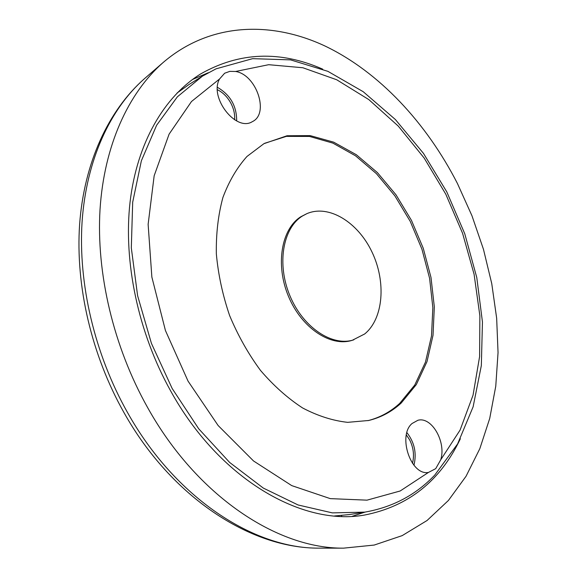 <?xml version="1.0" encoding="UTF-8"?>
<svg xmlns="http://www.w3.org/2000/svg" width="577" height="577" viewBox="0 0 577 577"><rect width="100%" height="100%" fill="white"/><g stroke="black" fill="none" stroke-linecap="round" stroke-linejoin="round"><path stroke-width="0.87" d="M412.476 463.338C414.452 455.448 413.493 447.601 409.605 439.797L406.352 434.935M234.623 119.785C235.027 114.333 233.786 108.815 230.894 103.24C227.475 96.994 222.982 92.486 217.399 89.724M460.367 438.758C440.338 480.915 408.458 506.332 364.736 515.009C302.384 526.448 219.217 479.263 170.597 390.831C138.083 332.489 123.269 261.619 130.063 202.044C137.088 142.483 164.337 96.698 200.464 74.044C239.21 51.995 279.946 50.358 322.68 69.139M147.568 407.477C113.438 346.647 96.186 273.375 100.03 209.451C104.141 145.541 128.289 93.315 162.764 62.835C209.271 22.633 270.548 20.57 324.822 45.929C379.262 71.945 426.403 122.901 457.431 183.493L471.972 215.784L483.468 249.322L491.755 283.639L496.66 318.23L498.045 352.597L495.766 386.193L489.722 418.433L479.826 448.682L466.05 476.263L448.423 500.454L427.067 520.497L402.198 535.615L374.192 545.063L343.553 548.15C277.58 548.814 196.858 496.155 147.568 407.477M192.444 79.518L208.333 72.709M182.144 88.065L181.791 89.377M341.685 516.386L341.584 515.535M428.415 472.455C410.831 475.83 397.43 435.592 412.072 423.496L417.899 420.28C431.668 416.298 446.41 442.011 440.734 459.79L435.714 468.654L428.415 472.455L400.164 490.991L367.015 500.158L330.275 498.629L291.717 485.603L253.519 460.958L218.142 425.537L188.059 381.145L165.433 330.527L151.859 277.047L148.13 224.323L154.167 175.754L169.097 134.145L191.492 101.516L219.563 78.984L224.641 73.229L229.812 71.368L235.582 71.476C256.383 74.563 269.574 113.561 252.481 121.581L252.257 121.704C235.943 132.083 208.903 97.253 219.563 78.984M263.898 143.695L246.963 156.475C236.974 167.669 228.954 181.344 222.902 197.514C218.185 214.882 216 233.678 216.346 253.909C218.221 274.558 222.65 295.114 229.624 315.576C237.962 335.511 248.254 353.795 260.508 370.427C273.621 385.71 287.663 398.231 302.644 407.982C317.826 415.945 332.828 420.727 347.65 422.342L368.689 420.482C381.008 417.474 391.855 411.653 401.224 403.02L416.32 384.578L427.002 361.613L433.024 335.309L434.322 306.87L430.997 277.479L423.258 248.269L411.444 220.342L395.973 194.774L377.394 172.588L356.362 154.744L333.665 142.158L310.202 135.624L287.029 135.754L263.898 143.695M367.917 420.655C379.933 417.589 390.521 411.834 399.695 403.395L414.769 385.018L425.451 362.147L431.502 335.951L432.851 307.62L429.598 278.338L421.946 249.221L410.233 221.373L394.87 195.848L376.406 173.663L355.482 155.783L332.871 143.11L309.481 136.432L286.343 136.374L264.605 143.312M306.791 213.692L300.819 216.75C281.338 228.874 275.186 264.886 288.514 296.434C301.627 328.082 330.801 347.318 352.28 340.293L364.664 333.975C383.532 318.663 386.294 281.742 371.992 252.019C357.92 222.174 328.724 204.092 306.791 213.692L302.254 216.123C282.773 228.247 276.635 264.302 289.979 295.893C303.113 327.585 332.302 346.856 353.78 339.831M406.908 432.627C414.502 442.386 416.846 453.255 413.947 465.25M217.442 87.336C230.317 94.866 236.729 106.06 236.678 120.932M365.126 512.08L352.23 516.292M321.425 548.136L318.93 548.136C253.938 548.749 175.249 497.965 127.567 412.62C94.549 354.076 78.061 283.502 82.093 221.655C86.384 159.829 110.2 108.966 144.149 78.955L146.031 77.325M440.734 459.79L460.071 430.11L473.046 395.158L479.61 356.55L479.876 315.799L474.092 274.284L462.588 233.332L445.783 194.175L424.153 158.033L398.274 126.103L368.833 99.605L336.694 79.756L302.882 67.754L268.673 64.696L235.582 71.476M434.762 475.095L457.619 443.908L473.126 406.792L481.333 365.594L482.451 322.009L476.79 277.58L464.759 233.743L446.8 191.889L423.46 153.359L395.36 119.511L363.214 91.707L327.916 71.353L290.57 59.878L252.632 58.659L216.036 68.836L202.426 76.157L177.37 96.821L156.619 125.252L141.372 160.767L132.688 202.202L131.311 247.879L137.607 295.72L151.434 343.387L172.162 388.487L198.704 428.783L229.632 462.429L263.307 488.077L298.071 504.969L332.366 512.888L364.83 512.124C392.425 507.313 415.649 495.052 434.51 475.354M202.426 76.157L189.206 84.379L177.031 93.048M334.573 515.968L349.46 514.554L364.83 512.124M343.553 548.15L318.93 548.136C250.036 548.518 171.023 496.682 124.019 412.678C91.483 355.006 75.385 285.795 79.626 224.229C84.148 162.721 108.346 110.64 144.149 78.955L162.764 62.835M189.206 84.379L177.139 92.933M334.732 515.982L349.46 514.554"/></g></svg>
